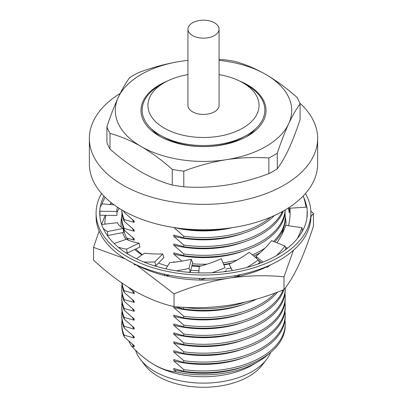 <?xml version="1.0" encoding="UTF-8"?>
<svg xmlns="http://www.w3.org/2000/svg" width="407" height="407" viewBox="0 0 407 407"><rect width="100%" height="100%" fill="white"/><g stroke="black" fill="none" stroke-linecap="round" stroke-linejoin="round"><path stroke-width="0.61" d="M305.448 193.518A107.402 62.006 180 0 1 310.902 213.024A107.402 62.006 180 0 1 244.602 270.309A107.402 62.006 180 0 1 127.554 256.868A107.402 62.006 180 0 1 96.098 213.024A107.402 62.006 180 0 1 101.552 193.518M310.902 213.024L310.902 216.412A107.402 62.006 180 0 1 244.602 273.697A107.402 62.006 180 0 1 127.554 260.256A107.402 62.006 180 0 1 96.098 216.412L96.098 213.024M99.751 214.214A103.749 27.422 1.8 0 0 99.888 215.232L100.015 211.228A103.749 27.422 1.8 0 1 99.863 209.508A103.749 27.422 1.8 0 1 100.753 206.166L100.916 205.861A103.749 27.422 1.8 0 1 102.325 203.856L114.153 204.894M101.801 204.507A103.77 59.91 180 0 1 105.143 197.319M307.153 210.205A103.77 59.91 180 0 1 307.27 213.024A103.77 59.91 180 0 1 243.213 268.371A103.77 59.91 180 0 1 130.123 255.382A103.77 59.91 180 0 1 99.73 213.024A103.77 59.91 180 0 1 99.837 210.292M100.132 207.748A103.77 59.91 180 0 1 103.948 196.118M303.764 197.583A103.77 59.91 180 0 1 306.771 207.148M303.235 195.935A103.749 84.269 8.7 0 1 305.016 202.137L305.245 203.103A103.749 84.269 8.7 0 1 306.049 207.194M276.562 255.565A103.749 76.77 -21.1 0 0 285.053 246.021L286.06 248.626A103.749 76.77 -21.1 0 1 284.671 250.346M266.956 266.437L267.302 267.333A103.749 76.77 -21.1 0 0 270.055 265.074M285.053 246.021L271.591 240.669A86.727 64.174 -21.1 0 1 255.911 256.308L256.812 258.638M263.044 262.088L255.911 256.308M267.302 267.333L266.458 266.646M261.559 262.678L258.42 260.129M246.973 267.419A103.749 68.529 -24.4 0 0 258.313 259.9L259.6 262.739A103.749 68.529 -24.4 0 1 257.692 264.112M234.931 275.702L235.561 277.096A103.749 68.529 -24.4 0 0 240.481 274.628M258.313 259.9L249.216 252.254A86.727 57.285 -24.4 0 1 229.121 264.255L232.214 270.594M232.377 270.569L229.121 264.255M235.561 277.096L234.854 275.717M212.139 272.726A103.749 58.812 -24.4 0 0 224.964 267.669L221.327 258.725L224.964 267.669M199.216 278.368L199.954 279.996A103.749 58.812 -24.4 0 0 205.642 278.403M224.171 271.734A103.749 58.812 -24.4 0 0 226.378 270.782M198.809 272.873L199.237 266.427A86.727 49.161 -24.4 0 0 221.327 258.725M176.256 270.828A103.749 48.789 -22 0 0 189.021 268.376L190.395 271.774L192.653 262.693L191.285 259.295L189.021 268.376M164.133 274.104L164.774 275.692A103.749 48.789 -22 0 0 169.673 275.264M188.151 272.273A103.749 48.789 -22 0 0 190.395 271.774M165.715 268.818L169.872 262.571A86.727 40.781 -22 0 0 191.285 259.295M143.656 261.966A103.749 39.667 -17.7 0 0 154.828 261.95L155.988 265.603L163.884 257.555L162.719 253.897L154.828 261.95M133.928 263.65L134.264 264.703A103.749 39.667 -17.7 0 0 136.833 265.028M153.978 265.669A103.749 39.667 -17.7 0 0 155.988 265.603M136.442 258.745L144.556 253.144A86.727 33.16 -17.7 0 0 162.719 253.897M118.264 247.191A103.749 32.555 -11.9 0 0 126.506 249.155L127.32 253.012L139.886 247.044L139.072 243.188L126.506 249.155M125.773 252.716A103.749 32.555 -11.9 0 0 127.32 253.012M114.164 243.503L126.353 239.291A86.727 27.213 -11.9 0 0 139.072 243.188M103.154 228.281A103.749 28.302 -5.3 0 0 107.468 231.542L107.835 235.516L123.56 232.433L123.194 228.454L107.468 231.542M106.939 234.961A103.749 28.302 -5.3 0 0 107.835 235.516M101.658 224.511L117.455 222.68A86.727 23.657 -5.3 0 0 123.194 228.454M99.863 209.508L99.74 213.512A103.749 27.422 1.8 0 0 99.735 213.634M100.015 211.228L117.002 211.472L116.88 215.476L99.888 215.232M117.603 207.28A86.727 22.924 1.8 0 0 116.88 210.037A86.727 22.924 1.8 0 0 117.002 211.472M118.849 208.089L118.813 209.31A86.727 22.924 1.8 0 0 116.967 212.607M290.094 210.134L289.545 210.16A86.727 70.442 8.7 0 0 289.118 207.463M290.125 212.515L289.179 212.551A86.727 70.442 8.7 0 0 288.375 207.946M289.545 210.16L289.179 212.551M306.792 218.773A103.749 85.149 -3 0 0 307.046 208.119A103.749 85.149 -3 0 0 306.985 207.138L289.998 208.186L290.084 209.829M307.265 213.68A103.749 85.149 -3 0 0 307.168 210.485L307.046 208.119M288.512 225.763A86.727 71.179 -3 0 0 290.043 209.01A86.727 71.179 -3 0 0 289.998 208.186M303.017 229.996L302.503 229.914M297.334 238.604A103.749 82.545 -13.8 0 0 301.958 227.696L302.559 230.138A103.749 82.545 -13.8 0 1 301.857 232.117M301.958 227.696L285.755 225.366A86.727 69.002 -13.8 0 1 276.918 242.786M287.566 248.148L285.556 247.324M285.709 249.577L285.399 249.45M299.715 103.007A114.143 65.903 180 0 1 317.643 138.461A114.143 65.903 180 0 1 247.181 199.349A114.143 65.903 180 0 1 122.787 185.063A114.143 65.903 180 0 1 89.357 138.461A114.143 65.903 180 0 1 120.177 93.417M317.643 138.461L317.643 163.879A114.143 65.903 180 0 1 247.181 224.766A114.143 65.903 180 0 1 122.787 210.48A114.143 65.903 180 0 1 89.357 163.879L89.357 138.461M239.631 81.044A62.52 36.096 180 0 1 247.71 84.977A62.52 36.096 180 0 1 247.71 136.024A62.52 36.096 180 0 1 159.29 136.024L159.29 136.024A62.52 36.096 180 0 1 167.369 81.044M151.572 128.963A57.708 33.318 0 0 0 161.06 137.006M243.61 136.91A56.553 32.652 180 0 1 163.512 136.981A56.553 32.652 180 0 1 163.39 136.91M245.94 137.006A57.708 33.318 0 0 0 255.428 128.963M187.932 74.618A55.566 32.082 0 0 0 164.209 82.733L160.134 85.083A61.33 35.409 0 0 0 160.134 135.16A61.33 35.409 0 0 0 246.866 135.16A61.33 35.409 0 0 0 246.866 85.083L242.791 82.733A55.566 32.082 0 0 0 219.068 74.618M164.209 82.733A55.566 32.082 0 0 0 164.209 128.103A55.566 32.082 0 0 0 242.791 128.103A55.566 32.082 0 0 0 242.791 82.733L246.866 85.083M214.504 22.807A15.568 8.985 180 0 1 219.068 29.162A15.568 8.985 180 0 1 209.457 37.464A15.568 8.985 180 0 1 192.496 35.516A15.568 8.985 180 0 1 187.932 29.162A15.568 8.985 180 0 1 197.543 20.864A15.568 8.985 180 0 1 214.504 22.807M219.068 29.162L219.068 105.418A15.568 8.985 180 0 1 209.457 113.721A15.568 8.985 180 0 1 192.496 111.772A15.568 8.985 180 0 1 187.932 105.418L187.932 29.162M135.806 248.982A77.31 44.633 0 0 0 142.308 254.701M257.89 361.833L252.294 365.064A69.007 39.84 180 0 1 154.706 365.064L153.973 364.641C161.752 368.986 169.241 371.443 176.445 372.003A76.918 44.409 180 0 0 257.89 361.833A76.918 44.409 180 0 0 269.017 353.698M123.682 228.856A80.072 46.23 0 0 0 126.531 237.922L134.178 240.145A75.427 43.549 180 0 1 132.244 237.261M128.683 240.328L126.531 237.922M141.982 254.924A82.494 47.629 180 0 1 134.727 249.496M125.951 239.433A82.494 47.629 180 0 1 122.634 232.611M121.296 227.192A82.494 47.629 180 0 1 121.785 216.651M270.696 352.35A69.007 39.84 180 0 1 266.493 359.549A69.007 39.84 180 0 1 154.706 371.454A69.007 39.84 180 0 1 140.507 359.549A69.007 39.84 180 0 1 135.531 350.157M266.493 359.549L261.976 365.379A64.057 36.986 180 0 1 158.206 376.429A64.057 36.986 180 0 1 145.024 365.379L140.507 359.549M174.038 306.593C191.987 308.42 210.312 307.982 229.014 305.275C247.761 302.182 266.086 296.952 283.989 289.586L283.989 276.846C266.041 275.02 247.715 275.458 229.014 278.164C210.271 281.257 191.946 286.487 174.038 293.859L174.038 306.593C161.004 303.653 147.588 298.3 133.791 290.547C120.162 282.499 106.746 272.354 93.549 260.124L93.549 247.39L99.135 231.054M101.613 224.379L105.25 215.308M110.155 204.543L111.131 202.6M174.038 293.859L136.411 264.977M124.985 258.72L93.549 247.39M283.989 289.586C288.802 283.827 293.712 275.641 298.723 265.033C303.744 254.019 308.654 241.041 313.451 226.104L313.451 213.37L310.897 216.702M293.432 250.31L283.989 276.846M310.846 211.014L313.451 213.37M271.362 264.474A98.58 56.914 180 0 1 269.749 265.339M266.717 266.86A98.58 56.914 180 0 1 235.862 276.948M235.521 277.019A98.58 56.914 180 0 1 229.014 278.164A98.58 56.914 180 0 1 165.293 275.656M164.698 275.508A98.58 56.914 180 0 1 136.62 265.003M107.183 235.317A98.58 56.914 180 0 1 107.087 235.058M104.935 224.13A98.58 56.914 180 0 1 105.866 215.318M110.348 204.558A98.58 56.914 180 0 1 111.437 202.839M285.215 216.651A82.494 47.629 180 0 1 285.907 225.386M230.932 268.106A82.494 47.629 180 0 1 225.676 269.063M198.952 270.747A82.494 47.629 180 0 1 190.771 270.248M167.552 266.056A82.494 47.629 180 0 1 158.455 263.09M134.178 240.145L134.178 238.878L124.206 230.153A81.715 47.181 0 0 1 121.785 218.742L121.785 217.043A81.715 47.181 180 0 1 122.019 213.446M121.785 217.043A81.715 47.181 180 0 0 124.206 228.459L124.206 230.153M124.206 228.459L134.178 231.247A75.427 43.549 180 0 1 132.244 228.363M134.178 231.247L134.178 229.98L124.206 221.26A81.715 47.181 0 0 1 121.785 209.89M121.841 209.926A81.715 47.181 180 0 0 124.206 219.561L124.206 221.26M124.206 219.561L134.178 222.354A75.427 43.549 180 0 1 132.244 219.465M134.178 222.354L134.178 221.082L124.206 212.362A81.715 47.181 0 0 1 123.647 210.968M124.206 211.284L124.206 212.362M183.735 228.785L183.735 228.938A81.715 47.181 0 0 0 226.526 228.429M183.735 228.938L182.606 228.668M232.209 227.661A75.427 43.549 180 0 1 174.791 227.661M173.764 227.416L183.735 236.136L183.735 237.836A81.715 47.181 0 0 0 274.379 215.537M270.823 217.099A81.715 47.181 180 0 1 183.735 236.136M183.735 237.836L173.764 235.043L173.764 236.309L183.735 245.029L183.735 246.728A81.715 47.181 0 0 0 283.353 210.968M243.854 233.079A75.427 43.549 180 0 1 173.764 236.309M282.422 211.492A81.715 47.181 180 0 1 183.735 245.029M183.735 246.728L173.764 243.935L173.764 245.207L183.735 253.927L183.735 255.627A81.715 47.181 0 0 0 285.215 209.89M243.854 241.977A75.427 43.549 180 0 1 173.764 245.207M285.159 209.926A81.715 47.181 180 0 1 183.735 253.927M183.735 255.627L173.764 252.833L173.764 254.105L181.888 261.141M243.854 250.875A75.427 43.549 180 0 1 173.764 254.105M284.981 213.446A81.715 47.181 180 0 1 285.215 217.043A81.715 47.181 180 0 1 273.468 241.417M265.064 248.072A81.715 47.181 180 0 1 252.33 254.874M237.189 260.027A81.715 47.181 180 0 1 223.148 262.841M206.939 264.184A81.715 47.181 180 0 1 192.384 263.787M191.967 265.45A81.715 47.181 0 0 0 201.185 265.903M223.799 264.443A81.715 47.181 0 0 0 231.547 263.059M253.658 255.993A81.715 47.181 0 0 0 260.144 252.752M274.694 241.906A81.715 47.181 0 0 0 285.215 218.742L285.215 217.043M174.918 262.103L173.764 261.732L173.764 262.23M230.286 263.69A75.427 43.549 180 0 1 223.982 264.891M199.237 266.458A75.427 43.549 180 0 1 191.829 266M282.026 234.208A80.072 46.23 0 0 0 283.318 228.856M245.151 302.121A81.715 47.181 180 0 1 183.735 307.305L183.735 309.005A81.715 47.181 0 0 0 256.542 299.114M183.735 309.005L175.285 306.7M173.764 306.527L173.764 307.483L183.735 316.203L183.735 317.903A81.715 47.181 0 0 0 277.543 292.084M243.854 304.253A75.427 43.549 180 0 1 173.764 307.483M275.351 292.903A81.715 47.181 180 0 1 183.735 316.203M183.735 317.903L173.764 315.11L173.764 316.376L183.735 325.096L183.735 326.796A81.715 47.181 0 0 0 283.842 289.642M243.854 313.146A75.427 43.549 180 0 1 173.764 316.376M283.124 289.926A81.715 47.181 180 0 1 183.735 325.096M183.735 326.796L173.764 324.008L173.764 325.274L183.735 333.994L183.735 335.694A81.715 47.181 0 0 0 285.215 289.916L285.215 288.217A81.715 47.181 180 0 1 183.735 333.994M243.854 322.044A75.427 43.549 180 0 1 173.764 325.274M183.735 335.694L173.764 332.901L173.764 334.172L183.735 342.892L183.735 344.592A81.715 47.181 0 0 0 285.215 298.809L285.215 297.11A81.715 47.181 180 0 1 183.735 342.892M243.854 330.942A75.427 43.549 180 0 1 173.764 334.172M284.981 293.513A81.715 47.181 180 0 1 285.215 297.11M183.735 344.592L173.764 341.799L173.764 343.065L183.735 351.785L183.735 353.485A81.715 47.181 0 0 0 285.215 307.707L285.215 306.008A81.715 47.181 180 0 1 183.735 351.785M243.854 339.835A75.427 43.549 180 0 1 173.764 343.065M284.981 302.411A81.715 47.181 180 0 1 285.215 306.008M183.735 353.485L173.764 350.697L173.764 351.963L183.735 360.683L183.735 362.383A81.715 47.181 0 0 0 285.215 316.605L285.215 314.906A81.715 47.181 180 0 1 183.735 360.683M243.854 348.733A75.427 43.549 180 0 1 173.764 351.963M284.981 311.304A81.715 47.181 180 0 1 285.215 314.906M183.735 362.383L173.764 359.59L173.764 360.861L183.735 369.581L183.735 371.281A81.715 47.181 0 0 0 285.215 325.498L285.215 323.804A81.715 47.181 180 0 1 183.735 369.581M243.854 357.631A75.427 43.549 180 0 1 173.764 360.861M284.981 320.202A81.715 47.181 180 0 1 285.215 323.804M183.735 371.281L173.764 368.488L173.764 369.754L176.445 372.003M243.854 366.524A75.427 43.549 180 0 1 173.764 369.754M128.821 341.066A76.918 44.409 180 0 0 131.502 346.057C138.66 353.78 146.154 359.971 153.973 364.641M131.502 346.057L134.178 346.901A75.427 43.549 180 0 1 132.244 344.017M134.178 346.901L134.178 345.635L124.206 336.915A81.715 47.181 0 0 1 121.785 325.498L121.785 323.804A81.715 47.181 180 0 1 122.019 320.202M121.785 323.804A81.715 47.181 180 0 0 124.206 335.215L124.206 336.915M124.206 335.215L134.178 338.003A75.427 43.549 180 0 1 132.244 335.119M134.178 338.003L134.178 336.737L124.206 328.017A81.715 47.181 0 0 1 121.785 316.605L121.785 314.906A81.715 47.181 180 0 1 122.019 311.304M121.785 314.906A81.715 47.181 180 0 0 124.206 326.317L124.206 328.017M124.206 326.317L134.178 329.11A75.427 43.549 180 0 1 132.244 326.221M134.178 329.11L134.178 327.839L124.206 319.119A81.715 47.181 0 0 1 121.785 307.707L121.785 306.008A81.715 47.181 180 0 1 122.019 302.411M121.785 306.008A81.715 47.181 180 0 0 124.206 317.419L124.206 319.119M124.206 317.419L134.178 320.212A75.427 43.549 180 0 1 132.244 317.328M134.178 320.212L134.178 318.946L124.206 310.226A81.715 47.181 0 0 1 121.785 298.809L121.785 297.11A81.715 47.181 180 0 1 122.019 293.513M121.785 297.11A81.715 47.181 180 0 0 124.206 308.526L124.206 310.226M124.206 308.526L134.178 311.314A75.427 43.549 180 0 1 132.244 308.43M134.178 311.314L134.178 310.048L124.206 301.328A81.715 47.181 0 0 1 121.785 289.916L121.785 288.217A81.715 47.181 180 0 1 122.019 284.615M121.785 288.217A81.715 47.181 180 0 0 124.206 299.628L124.206 301.328M124.206 299.628L134.178 302.421A75.427 43.549 180 0 1 132.244 299.532M134.178 302.421L134.178 301.149L124.206 292.43A81.715 47.181 0 0 1 121.851 282.972M122.044 283.109A81.715 47.181 180 0 0 124.206 290.73L124.206 292.43M124.206 290.73L134.178 293.523A75.427 43.549 180 0 1 132.244 290.639M134.178 293.523L134.178 292.257L128.307 287.235M219.068 60.378A88.202 50.926 180 0 1 265.868 74.491A88.202 50.926 180 0 1 288.7 123.682A88.202 50.926 180 0 1 226.328 159.692A88.202 50.926 180 0 1 141.132 146.51A88.202 50.926 180 0 1 118.3 97.324A88.202 50.926 180 0 1 180.672 61.315A88.202 50.926 180 0 1 187.932 60.378M187.932 60.343L180.672 61.315C166.26 63.645 152.086 67.47 138.146 72.782A98.58 56.914 180 0 0 129.696 77.661C125.951 82.565 122.151 89.123 118.3 97.324C114.438 105.744 110.643 115.557 106.909 126.765L106.909 142.399A98.58 56.914 180 0 0 110.002 149.064L110.002 133.43A98.58 56.914 180 0 1 106.909 126.765M110.002 133.43C120.258 136.182 130.637 140.542 141.132 146.51C151.745 152.752 162.123 160.373 172.263 169.373L172.263 185.012C162.123 182.305 151.745 177.945 141.132 171.927C130.637 165.776 120.258 158.155 110.002 149.064M183.801 171.159C197.782 165.832 211.955 162.011 226.328 159.692C240.74 157.565 254.914 157 268.854 158.002L268.854 173.636C254.874 178.968 240.7 182.789 226.328 185.109C211.915 187.235 197.741 187.8 183.801 186.798L183.801 171.159A98.58 56.914 180 0 1 172.263 169.373M219.068 59.402L223.199 59.626A98.58 56.914 180 0 1 234.737 61.411C244.999 64.169 255.377 68.529 265.868 74.491C276.485 80.734 286.864 88.355 296.998 97.359A98.58 56.914 180 0 1 300.091 104.024L300.091 119.658C296.347 130.891 292.547 140.71 288.7 149.099C284.834 157.321 281.039 163.873 277.304 168.763A98.58 56.914 180 0 1 268.854 173.636M277.304 168.763L277.304 153.124A98.58 56.914 180 0 1 268.854 158.002M277.304 153.124C281.049 141.89 284.849 132.077 288.7 123.682C292.562 115.466 296.357 108.908 300.091 104.024M183.801 186.798A98.58 56.914 180 0 1 172.263 185.012"/></g></svg>
